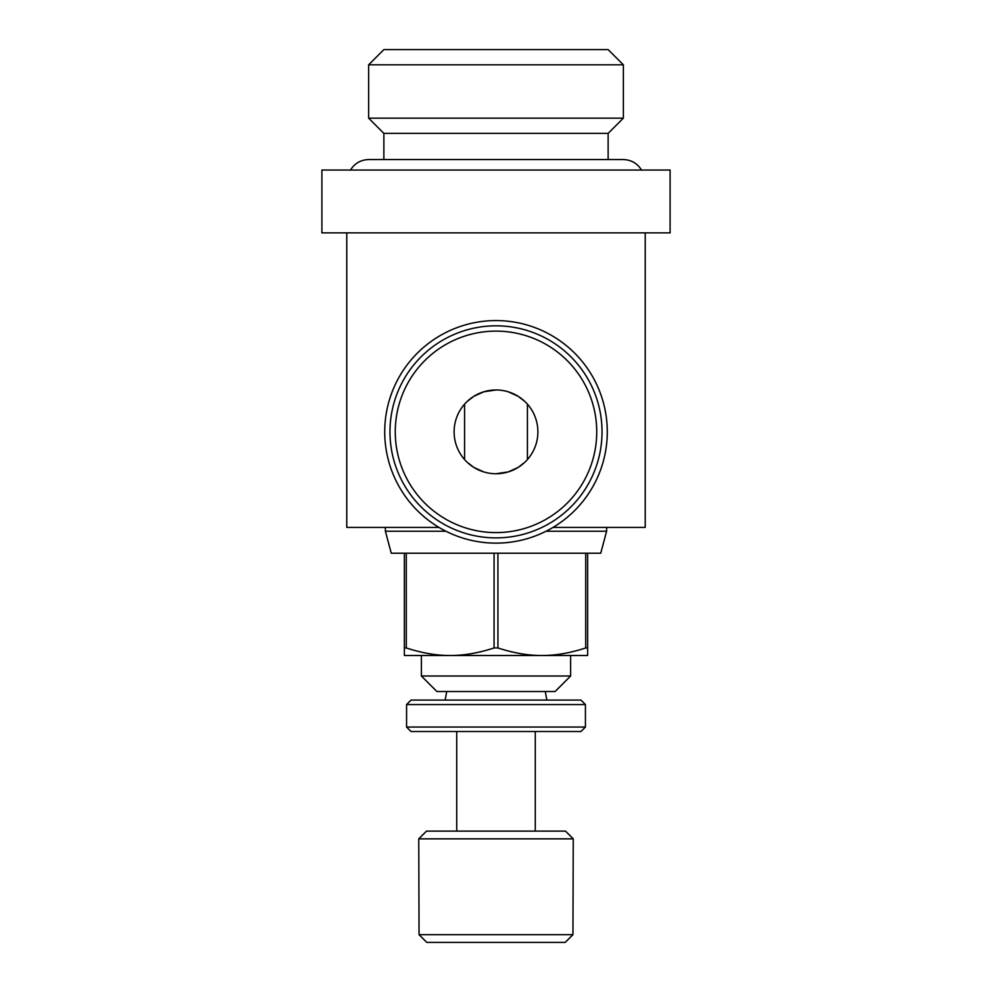 <?xml version="1.0" encoding="UTF-8"?>
<svg xmlns="http://www.w3.org/2000/svg" width="992" height="992" viewBox="0 0 992 992"><rect width="100%" height="100%" fill="white"/><g stroke="black" fill="none" stroke-linecap="round" stroke-linejoin="round"><path stroke-width="1.49" d="M438.997 527.422L346.766 527.422L346.766 232.872M670.108 232.872L321.892 232.872L321.892 170.041L670.108 170.041L670.108 232.872M570.623 655.501L570.623 675.998L421.377 675.998L436.889 691.511L496 691.511L446.698 691.511L445.172 700.092M606.62 527.422L606.62 531.241L600.73 553.226L494.078 553.226L494.066 647.95C478.504 653.021 463.934 655.538 450.356 655.501L404.364 655.501L404.364 647.95L406.298 647.95L406.286 553.226M587.636 553.226L587.636 655.501L541.644 655.501C528.066 655.538 513.496 653.021 497.934 647.95L494.066 647.95M541.644 655.501L450.356 655.501M445.954 531.241L385.38 531.241L391.27 553.226L497.922 553.226L497.934 647.95M496 543.132A111.278 111.278 0 0 0 607.278 431.855A111.278 111.278 0 0 0 496 320.577A111.278 111.278 0 0 0 384.722 431.855A111.278 111.278 0 0 0 496 543.132M602.032 431.855A106.032 106.032 0 0 0 496 325.822A106.032 106.032 0 0 0 389.968 431.855A106.032 106.032 0 0 0 496 537.887A106.032 106.032 0 0 0 602.032 431.855A106.032 106.032 0 0 1 496 537.887A106.032 106.032 0 0 1 389.968 431.855M368.652 64.815L383.867 49.6L608.133 49.6L623.348 64.815L368.652 64.815L368.652 118.172L623.348 118.172L608.133 133.387L383.867 133.387L368.652 118.172M572.954 934.675L419.046 934.675L426.796 942.4L565.204 942.4L572.954 934.675L573.24 838.848L418.76 838.848L419.046 934.675M573.24 838.848L565.514 831.122L426.486 831.122L418.76 838.848M585.429 727.049L406.571 727.049L406.571 704.568L585.429 704.568L585.429 727.049L580.965 731.513L411.035 731.513L406.571 727.049M585.429 704.568L580.965 700.092L411.035 700.092L406.571 704.568M546.828 700.092L545.302 691.511L496 691.511L555.111 691.511L570.623 675.998M467.071 462.16L473.779 467.368L483.724 471.907M496 473.742L508.276 471.907L518.221 467.368L524.929 462.16M537.887 431.855A41.887 41.887 0 0 1 496 473.742A41.887 41.887 0 0 1 454.113 431.855A41.887 41.887 0 0 1 496 389.968A41.887 41.887 0 0 1 537.887 431.855M524.929 401.549L518.221 396.341L508.276 391.803M527.422 459.569L527.422 404.141M464.578 404.141L464.578 459.569M496 389.968L483.724 391.803L473.779 396.341L467.071 401.549M606.62 531.241L546.046 531.241M450.008 655.501C436.43 655.538 421.86 653.021 406.298 647.95M404.364 553.226L404.364 647.95M587.636 647.95L585.702 647.95C570.14 653.021 555.57 655.538 541.992 655.501M585.714 553.226L585.702 647.95M645.234 232.872L645.234 527.422L553.003 527.422M596.738 431.855A100.738 100.738 0 0 0 496 331.117A100.738 100.738 0 0 0 395.262 431.855A100.738 100.738 0 0 0 496 532.592A100.738 100.738 0 0 0 596.738 431.855M421.377 655.501L421.377 675.998M385.38 527.422L385.38 531.241M641.489 170.041C637.31 163.32 631.259 159.824 623.348 159.563L368.652 159.563C360.741 159.824 354.69 163.32 350.511 170.041M608.133 159.563L608.133 133.387M456.729 731.513L456.729 831.122M535.271 731.513L535.271 831.122M383.867 159.563L383.867 133.387M623.348 64.815L623.348 118.172"/></g></svg>
